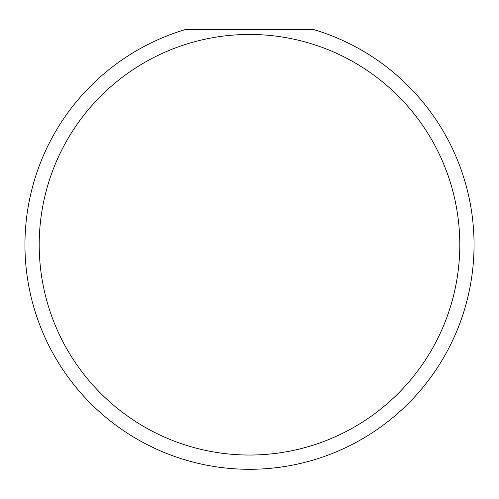 <?xml version="1.0" encoding="UTF-8"?>
<svg xmlns="http://www.w3.org/2000/svg" width="499" height="499" viewBox="0 0 499 499"><rect width="100%" height="100%" fill="white"/><g stroke="black" fill="none" stroke-linecap="round" stroke-linejoin="round"><path stroke-width="0.75" d="M459.791 244.747A210.291 210.291 0 0 0 249.5 34.456A210.291 210.291 0 0 0 39.209 244.747A210.291 210.291 0 0 0 249.5 455.038A210.291 210.291 0 0 0 459.791 244.747M314.145 29.703A224.55 224.55 0 0 1 249.5 469.297A224.55 224.55 0 0 1 184.855 29.703L314.145 29.703"/></g></svg>
